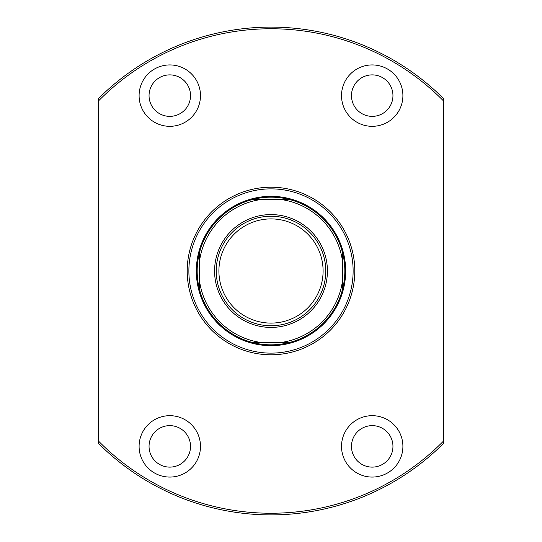 <?xml version="1.0" encoding="UTF-8"?>
<svg xmlns="http://www.w3.org/2000/svg" width="542" height="542" viewBox="0 0 542 542"><rect width="100%" height="100%" fill="white"/><g stroke="black" fill="none" stroke-linecap="round" stroke-linejoin="round"><path stroke-width="0.81" d="M252.538 342.348L251.989 342.348A73.834 73.834 0 0 1 199.652 290.011L199.652 281.915A72.174 72.174 0 0 0 260.085 342.348L251.989 342.348A73.834 73.834 0 0 0 290.011 342.348L289.462 342.348M271 196.34A74.66 74.66 0 0 1 345.661 271A74.66 74.66 0 0 1 271 345.661A74.66 74.66 0 0 1 196.34 271A74.66 74.66 0 0 1 271 196.34M289.462 199.652L290.011 199.652A73.834 73.834 0 0 0 251.989 199.652L290.011 199.652A73.834 73.834 0 0 1 342.348 251.989L342.348 290.011A73.834 73.834 0 0 0 342.348 251.989M342.348 289.462L342.348 290.011A73.834 73.834 0 0 1 290.011 342.348L260.085 342.348M199.652 281.915L199.652 251.989A73.834 73.834 0 0 1 251.989 199.652M199.652 252.538L199.652 251.989A73.834 73.834 0 0 0 199.652 290.011L199.652 289.462M281.915 342.348A72.174 72.174 0 0 0 342.348 281.915M342.348 260.085A72.174 72.174 0 0 0 281.915 199.652M260.085 199.652A72.174 72.174 0 0 0 199.652 260.085M271 354.786A83.786 83.786 0 0 1 187.214 271A83.786 83.786 0 0 1 271 187.214A83.786 83.786 0 0 1 354.786 271A83.786 83.786 0 0 1 271 354.786M271 188.873A82.127 82.127 0 0 0 188.873 271A82.127 82.127 0 0 0 271 353.127A82.127 82.127 0 0 0 353.127 271A82.127 82.127 0 0 0 271 188.873M169.788 425.633A20.738 20.738 0 0 0 149.05 446.378A20.738 20.738 0 0 0 169.788 467.116A20.738 20.738 0 0 0 190.527 446.378A20.738 20.738 0 0 0 169.788 425.633M169.788 74.884A20.738 20.738 0 0 0 149.05 95.622A20.738 20.738 0 0 0 169.788 116.367A20.738 20.738 0 0 0 190.527 95.622A20.738 20.738 0 0 0 169.788 74.884M372.212 74.884A20.738 20.738 0 0 0 351.473 95.622A20.738 20.738 0 0 0 372.212 116.367A20.738 20.738 0 0 0 392.95 95.622A20.738 20.738 0 0 0 372.212 74.884M372.212 425.633A20.738 20.738 0 0 0 351.473 446.378A20.738 20.738 0 0 0 372.212 467.116A20.738 20.738 0 0 0 392.95 446.378A20.738 20.738 0 0 0 372.212 425.633M372.212 415.68A30.698 30.698 0 0 0 341.514 446.378A30.698 30.698 0 0 0 372.212 477.068A30.698 30.698 0 0 0 402.902 446.378A30.698 30.698 0 0 0 372.212 415.68M372.212 64.932A30.698 30.698 0 0 0 341.514 95.622A30.698 30.698 0 0 0 372.212 126.32A30.698 30.698 0 0 0 402.902 95.622A30.698 30.698 0 0 0 372.212 64.932M169.788 64.932A30.698 30.698 0 0 0 139.098 95.622A30.698 30.698 0 0 0 169.788 126.32A30.698 30.698 0 0 0 200.486 95.622A30.698 30.698 0 0 0 169.788 64.932M169.788 415.68A30.698 30.698 0 0 0 139.098 446.378A30.698 30.698 0 0 0 169.788 477.068A30.698 30.698 0 0 0 200.486 446.378A30.698 30.698 0 0 0 169.788 415.68M98.448 100.981L98.448 98.63A243.9 243.9 0 0 1 443.552 98.63L443.552 100.981A242.24 242.24 0 0 0 98.448 100.981L98.448 441.019A242.24 242.24 0 0 0 443.552 441.019L443.552 443.37A243.9 243.9 0 0 1 98.448 443.37L98.448 441.019M443.552 100.981L443.552 441.019M218.9 271A52.1 52.1 0 0 0 271 323.1A52.1 52.1 0 0 0 323.1 271A52.1 52.1 0 0 0 271 218.9A52.1 52.1 0 0 0 218.9 271M325.756 271A54.756 54.756 0 0 1 271 325.756A54.756 54.756 0 0 1 216.244 271A54.756 54.756 0 0 1 271 216.244A54.756 54.756 0 0 1 325.756 271M327.415 271A56.415 56.415 0 0 1 271 327.415A56.415 56.415 0 0 1 214.585 271A56.415 56.415 0 0 1 271 214.585A56.415 56.415 0 0 1 327.415 271"/></g></svg>
